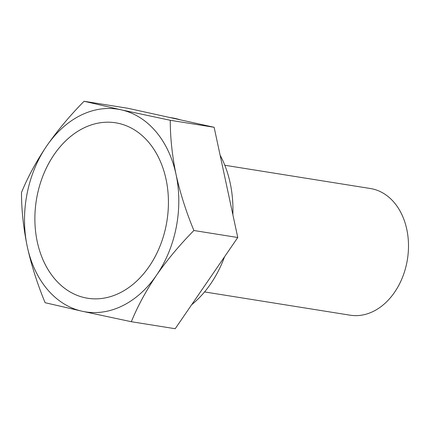 <?xml version="1.0" encoding="UTF-8"?>
<svg xmlns="http://www.w3.org/2000/svg" width="430" height="430" viewBox="0 0 430 430"><rect width="100%" height="100%" fill="white"/><g stroke="black" fill="none" stroke-linecap="round" stroke-linejoin="round"><path stroke-width="0.64" d="M169.409 117.428L171.989 117.841A102.625 76.384 99.1 0 1 180.439 119.862M220.106 155.144A102.625 76.384 99.1 0 1 232.856 214.608M224.578 256.737A102.625 76.384 99.1 0 1 191.646 304.746M37.265 241.778A88.838 66.123 -80.9 0 0 87.634 298.253A88.838 66.123 -80.9 0 0 166.044 179.278A88.838 66.123 -80.9 0 0 115.675 122.808A88.838 66.123 -80.9 0 0 37.265 241.778M204.556 291.927L350.165 315.195A64.14 47.741 -80.9 0 0 406.775 229.298A64.14 47.741 -80.9 0 0 370.407 188.523L224.799 165.254M131.327 321.715C137.67 306.208 146.087 290.685 156.568 275.146A102.625 76.384 99.1 0 1 82.184 311.245L131.327 321.715L175.198 328.73L237.763 237.516L193.898 230.507C186.142 211.807 180.191 193.118 176.037 174.429C172.167 155.558 170.242 137.509 170.269 120.282L121.126 109.811L84.07 101.27C69.982 115.546 57.539 130.424 46.741 145.915A102.625 76.384 99.1 0 1 121.126 109.811A102.625 76.384 99.1 0 1 176.037 174.429A102.625 76.384 99.1 0 1 156.568 275.146C167.399 259.623 179.842 244.74 193.898 230.507M45.128 302.709L82.184 311.245A102.625 76.384 99.1 0 1 27.273 246.632C31.422 265.321 37.378 284.01 45.128 302.709M27.273 246.632A102.625 76.384 99.1 0 1 46.741 145.915C36.238 161.486 27.821 177.015 21.5 192.484C21.473 209.716 23.397 227.76 27.273 246.632M170.269 120.282L214.135 127.291L127.936 108.285L84.07 101.27M214.135 127.291L237.763 237.516M60.571 146.238A88.838 66.123 -80.9 0 0 49.009 271.115A88.838 66.123 -80.9 0 0 142.738 274.818A88.838 66.123 -80.9 0 0 154.3 149.941A88.838 66.123 -80.9 0 0 60.571 146.238"/></g></svg>
